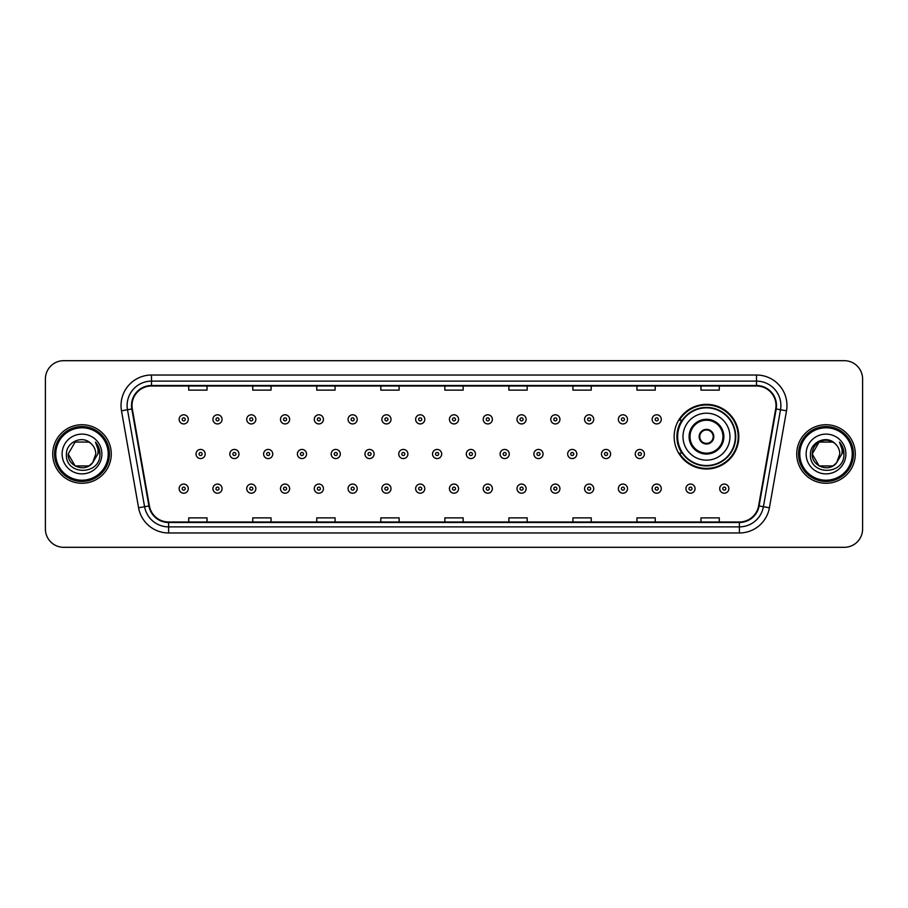 <?xml version="1.0" encoding="UTF-8"?>
<svg xmlns="http://www.w3.org/2000/svg" width="908" height="908" viewBox="0 0 908 908"><rect width="100%" height="100%" fill="white"/><g stroke="black" fill="none" stroke-linecap="round" stroke-linejoin="round"><path stroke-width="1.36" d="M674.156 436.68A32.325 32.325 0 0 0 706.481 469.005A32.325 32.325 0 0 0 738.806 436.68A32.325 32.325 0 0 0 706.481 404.355A32.325 32.325 0 0 0 674.156 436.68M681.908 453.149A29.578 29.578 0 0 1 681.908 420.211M45.4 378.988L45.4 529.012A18.296 18.296 0 0 0 63.696 547.308L844.304 547.308A18.296 18.296 0 0 0 862.6 529.012L862.6 378.988A18.296 18.296 0 0 0 844.304 360.692L63.696 360.692A18.296 18.296 0 0 0 45.4 378.988L45.4 529.012M52.721 454A29.272 29.272 0 0 0 81.992 483.272A29.272 29.272 0 0 0 111.264 454A29.272 29.272 0 0 0 81.992 424.728A29.272 29.272 0 0 0 52.721 454A29.272 29.272 0 0 0 81.992 483.272A29.272 29.272 0 0 0 111.264 454A29.272 29.272 0 0 0 81.992 424.728A29.272 29.272 0 0 0 52.721 454M796.736 454A29.272 29.272 0 0 0 826.008 483.272A29.272 29.272 0 0 0 855.279 454A29.272 29.272 0 0 0 826.008 424.728A29.272 29.272 0 0 0 796.736 454A29.272 29.272 0 0 0 826.008 483.272A29.272 29.272 0 0 0 855.279 454A29.272 29.272 0 0 0 826.008 424.728A29.272 29.272 0 0 0 796.736 454M132 405.513A19.511 19.511 0 0 1 151.511 386.002L756.489 386.002A19.511 19.511 0 0 1 775.704 408.906L758.611 505.87A19.511 19.511 0 0 1 739.384 521.998L168.616 521.998A19.511 19.511 0 0 1 149.389 505.87L132.296 408.906A19.511 19.511 0 0 1 132 405.513M131.512 405.513A19.999 19.999 0 0 0 131.819 408.986L148.912 505.96A19.999 19.999 0 0 0 168.616 522.486L739.384 522.486A19.999 19.999 0 0 0 759.088 505.96L776.181 408.986A19.999 19.999 0 0 0 756.489 385.514L151.511 385.514A19.999 19.999 0 0 0 131.512 405.513M121.49 410.813A30.497 30.497 0 0 1 151.511 375.027L756.489 375.027A30.497 30.497 0 0 1 786.51 410.813L769.416 507.776A30.497 30.497 0 0 1 739.384 532.973L168.616 532.973A30.497 30.497 0 0 1 138.583 507.776L121.49 410.813L127.495 409.758A24.391 24.391 0 0 1 151.511 381.122L756.489 381.122A24.391 24.391 0 0 1 780.505 409.758L763.412 506.721A24.391 24.391 0 0 1 739.384 526.878L168.616 526.878A24.391 24.391 0 0 1 144.588 506.721L127.495 409.758A24.391 24.391 0 0 1 127.12 405.513M844.304 360.692L63.696 360.692M63.696 547.308L844.304 547.308M862.6 529.012L862.6 378.988M444.852 386.002L444.852 390.134L463.148 390.134L463.148 386.002M380.815 386.002L380.815 390.134L399.111 390.134L399.111 386.002M316.779 386.002L316.779 390.134L335.075 390.134L335.075 386.002M252.753 386.002L252.753 390.134L271.049 390.134L271.049 386.002M188.716 386.002L188.716 390.134L207.013 390.134L207.013 386.002M508.889 386.002L508.889 390.134L527.185 390.134L527.185 386.002M572.925 386.002L572.925 390.134L591.221 390.134L591.221 386.002M636.951 386.002L636.951 390.134L655.247 390.134L655.247 386.002M700.987 386.002L700.987 390.134L719.284 390.134L719.284 386.002M463.148 521.998L463.148 517.866L444.852 517.866L444.852 521.998M399.111 521.998L399.111 517.866L380.815 517.866L380.815 521.998M335.075 521.998L335.075 517.866L316.779 517.866L316.779 521.998M271.049 521.998L271.049 517.866L252.753 517.866L252.753 521.998M207.013 521.998L207.013 517.866L188.716 517.866L188.716 521.998M527.185 521.998L527.185 517.866L508.889 517.866L508.889 521.998M591.221 521.998L591.221 517.866L572.925 517.866L572.925 521.998M655.247 521.998L655.247 517.866L636.951 517.866L636.951 521.998M719.284 521.998L719.284 517.866L700.987 517.866L700.987 521.998M88.882 465.94A13.79 13.79 0 0 0 92.605 462.796L92.321 463.125C84.875 472.682 67.498 466.258 68.202 454L75.103 442.06L88.882 442.06L91.027 443.581C82.56 434.716 66.273 442.026 66.432 454C64.877 475.281 99.381 475.837 99.937 455.033L99.971 454C99.914 449.483 98.416 445.51 95.453 442.082C97.701 445.783 98.495 449.755 97.837 454L92.605 462.796L88.882 465.94L75.103 465.94L68.202 454L75.103 465.94L88.882 465.94L92.605 462.796L88.882 465.94L75.103 465.94L68.202 454M108.211 454A26.219 26.219 0 0 0 81.992 427.781A26.219 26.219 0 0 0 55.763 454A26.219 26.219 0 0 0 81.992 480.219A26.219 26.219 0 0 0 108.211 454M109.437 454A27.444 27.444 0 0 0 81.992 426.556A27.444 27.444 0 0 0 54.548 454A27.444 27.444 0 0 0 81.992 481.444A27.444 27.444 0 0 0 109.437 454M92.605 462.796L95.783 454C95.703 449.846 94.114 446.373 91.027 443.581M62.107 454A19.885 19.885 0 0 0 81.992 473.885A19.885 19.885 0 0 0 101.878 454A19.885 19.885 0 0 0 81.992 434.115A19.885 19.885 0 0 0 62.107 454M95.59 442.241L99.959 454.522L95.453 442.082L99.051 448.314M99.959 454.522L95.453 442.082M682.998 436.68A23.483 23.483 0 0 1 706.481 413.197A23.483 23.483 0 0 1 729.953 436.68A23.483 23.483 0 0 1 706.481 460.163A23.483 23.483 0 0 1 682.998 436.68A23.483 23.483 0 0 0 706.481 460.163A23.483 23.483 0 0 0 729.953 436.68M690.012 436.68A16.469 16.469 0 0 0 706.481 453.149A16.469 16.469 0 0 0 722.95 436.68A16.469 16.469 0 0 0 706.481 420.211A16.469 16.469 0 0 0 690.012 436.68M682.271 420.211A29.272 29.272 0 0 0 682.271 453.149M735.321 436.68A28.84 28.84 0 0 0 706.481 407.84A28.84 28.84 0 0 0 677.629 436.68A28.84 28.84 0 0 0 706.481 465.532A28.84 28.84 0 0 0 735.321 436.68M699.16 436.68A7.321 7.321 0 0 0 706.481 444.001A7.321 7.321 0 0 0 713.802 436.68A7.321 7.321 0 0 0 706.481 429.359A7.321 7.321 0 0 0 699.16 436.68M738.193 436.68A31.712 31.712 0 0 1 679.377 453.149L682.317 453.149A29.238 29.238 0 0 0 735.718 436.748A29.238 29.238 0 0 0 682.317 420.211L679.377 420.211A31.712 31.712 0 0 1 738.193 436.68M699.387 434.853L699.637 434.853A7.071 7.071 0 0 1 713.313 434.853L712.928 434.853A6.708 6.708 0 0 1 706.481 443.388A6.708 6.708 0 0 1 700.023 434.853A6.708 6.708 0 0 1 712.928 434.853L713.563 434.853M713.563 438.507L712.928 438.507A6.708 6.708 0 0 1 700.023 438.507L699.387 438.507M712.928 438.507L713.313 438.507A7.071 7.071 0 0 1 699.637 438.507L700.023 438.507M832.897 465.94A13.79 13.79 0 0 0 836.62 462.796L832.897 465.94L819.118 465.94L812.217 454L819.118 442.06L832.897 442.06L835.042 443.581C826.575 434.716 810.288 442.026 810.447 454C808.892 475.281 843.396 475.837 843.963 455.033L843.986 454C843.941 449.483 842.431 445.51 839.469 442.082C841.727 445.783 842.51 449.755 841.852 454L836.347 463.125C828.89 472.682 811.514 466.258 812.217 454L819.118 465.94L832.897 465.94L836.62 462.796L833.533 465.554M852.237 454A26.219 26.219 0 0 0 826.008 427.781A26.219 26.219 0 0 0 799.789 454A26.219 26.219 0 0 0 826.008 480.219A26.219 26.219 0 0 0 852.237 454M853.452 454A27.444 27.444 0 0 0 826.008 426.556A27.444 27.444 0 0 0 798.563 454A27.444 27.444 0 0 0 826.008 481.444A27.444 27.444 0 0 0 853.452 454M836.62 462.796L839.798 454C839.718 449.846 838.129 446.373 835.042 443.581M806.122 454A19.885 19.885 0 0 0 826.008 473.885A19.885 19.885 0 0 0 845.893 454A19.885 19.885 0 0 0 826.008 434.115A19.885 19.885 0 0 0 806.122 454M832.897 442.06A13.79 13.79 0 0 0 812.217 454M839.605 442.241L843.975 454.522L839.469 442.082L843.067 448.314M843.986 454L839.469 442.082L843.986 454M188.285 419.36A4.574 4.574 0 0 1 183.711 423.934A4.574 4.574 0 0 1 179.137 419.36A4.574 4.574 0 0 1 183.711 414.786A4.574 4.574 0 0 1 188.285 419.36A4.574 4.574 0 0 0 183.711 414.786A4.574 4.574 0 0 0 179.137 419.36M222.074 419.36A4.574 4.574 0 0 1 217.5 423.934A4.574 4.574 0 0 1 212.926 419.36A4.574 4.574 0 0 1 217.5 414.786A4.574 4.574 0 0 1 222.074 419.36A4.574 4.574 0 0 0 217.5 414.786A4.574 4.574 0 0 0 212.926 419.36M255.863 419.36A4.574 4.574 0 0 1 251.289 423.934A4.574 4.574 0 0 1 246.715 419.36A4.574 4.574 0 0 1 251.289 414.786A4.574 4.574 0 0 1 255.863 419.36A4.574 4.574 0 0 0 251.289 414.786A4.574 4.574 0 0 0 246.715 419.36M289.641 419.36A4.574 4.574 0 0 1 285.067 423.934A4.574 4.574 0 0 1 280.493 419.36A4.574 4.574 0 0 1 285.067 414.786A4.574 4.574 0 0 1 289.641 419.36A4.574 4.574 0 0 0 285.067 414.786A4.574 4.574 0 0 0 280.493 419.36M323.43 419.36A4.574 4.574 0 0 1 318.856 423.934A4.574 4.574 0 0 1 314.281 419.36A4.574 4.574 0 0 1 318.856 414.786A4.574 4.574 0 0 1 323.43 419.36A4.574 4.574 0 0 0 318.856 414.786A4.574 4.574 0 0 0 314.281 419.36M357.219 419.36A4.574 4.574 0 0 1 352.644 423.934A4.574 4.574 0 0 1 348.07 419.36A4.574 4.574 0 0 1 352.644 414.786A4.574 4.574 0 0 1 357.219 419.36A4.574 4.574 0 0 0 352.644 414.786A4.574 4.574 0 0 0 348.07 419.36M391.007 419.36A4.574 4.574 0 0 1 386.433 423.934A4.574 4.574 0 0 1 381.859 419.36A4.574 4.574 0 0 1 386.433 414.786A4.574 4.574 0 0 1 391.007 419.36A4.574 4.574 0 0 0 386.433 414.786A4.574 4.574 0 0 0 381.859 419.36M424.785 419.36A4.574 4.574 0 0 1 420.211 423.934A4.574 4.574 0 0 1 415.637 419.36A4.574 4.574 0 0 1 420.211 414.786A4.574 4.574 0 0 1 424.785 419.36A4.574 4.574 0 0 0 420.211 414.786A4.574 4.574 0 0 0 415.637 419.36M458.574 419.36A4.574 4.574 0 0 1 454 423.934A4.574 4.574 0 0 1 449.426 419.36A4.574 4.574 0 0 1 454 414.786A4.574 4.574 0 0 1 458.574 419.36A4.574 4.574 0 0 0 454 414.786A4.574 4.574 0 0 0 449.426 419.36M492.363 419.36A4.574 4.574 0 0 1 487.789 423.934A4.574 4.574 0 0 1 483.215 419.36A4.574 4.574 0 0 1 487.789 414.786A4.574 4.574 0 0 1 492.363 419.36A4.574 4.574 0 0 0 487.789 414.786A4.574 4.574 0 0 0 483.215 419.36M526.141 419.36A4.574 4.574 0 0 1 521.567 423.934A4.574 4.574 0 0 1 516.992 419.36A4.574 4.574 0 0 1 521.567 414.786A4.574 4.574 0 0 1 526.141 419.36A4.574 4.574 0 0 0 521.567 414.786A4.574 4.574 0 0 0 516.992 419.36M559.93 419.36A4.574 4.574 0 0 1 555.356 423.934A4.574 4.574 0 0 1 550.781 419.36A4.574 4.574 0 0 1 555.356 414.786A4.574 4.574 0 0 1 559.93 419.36A4.574 4.574 0 0 0 555.356 414.786A4.574 4.574 0 0 0 550.781 419.36M593.719 419.36A4.574 4.574 0 0 1 589.144 423.934A4.574 4.574 0 0 1 584.57 419.36A4.574 4.574 0 0 1 589.144 414.786A4.574 4.574 0 0 1 593.719 419.36A4.574 4.574 0 0 0 589.144 414.786A4.574 4.574 0 0 0 584.57 419.36M627.507 419.36A4.574 4.574 0 0 1 622.933 423.934A4.574 4.574 0 0 1 618.359 419.36A4.574 4.574 0 0 1 622.933 414.786A4.574 4.574 0 0 1 627.507 419.36A4.574 4.574 0 0 0 622.933 414.786A4.574 4.574 0 0 0 618.359 419.36M661.285 419.36A4.574 4.574 0 0 1 656.711 423.934A4.574 4.574 0 0 1 652.137 419.36A4.574 4.574 0 0 1 656.711 414.786A4.574 4.574 0 0 1 661.285 419.36A4.574 4.574 0 0 0 656.711 414.786A4.574 4.574 0 0 0 652.137 419.36M196.037 454A4.574 4.574 0 0 1 200.611 449.426A4.574 4.574 0 0 1 205.185 454A4.574 4.574 0 0 1 200.611 458.574A4.574 4.574 0 0 1 196.037 454A4.574 4.574 0 0 0 200.611 458.574A4.574 4.574 0 0 0 205.185 454M229.815 454A4.574 4.574 0 0 1 234.389 449.426A4.574 4.574 0 0 1 238.963 454A4.574 4.574 0 0 1 234.389 458.574A4.574 4.574 0 0 1 229.815 454A4.574 4.574 0 0 0 234.389 458.574A4.574 4.574 0 0 0 238.963 454M263.604 454A4.574 4.574 0 0 1 268.178 449.426A4.574 4.574 0 0 1 272.752 454A4.574 4.574 0 0 1 268.178 458.574A4.574 4.574 0 0 1 263.604 454A4.574 4.574 0 0 0 268.178 458.574A4.574 4.574 0 0 0 272.752 454M297.393 454A4.574 4.574 0 0 1 301.967 449.426A4.574 4.574 0 0 1 306.541 454A4.574 4.574 0 0 1 301.967 458.574A4.574 4.574 0 0 1 297.393 454A4.574 4.574 0 0 0 301.967 458.574A4.574 4.574 0 0 0 306.541 454M331.182 454A4.574 4.574 0 0 1 335.744 449.426A4.574 4.574 0 0 1 340.318 454A4.574 4.574 0 0 1 335.744 458.574A4.574 4.574 0 0 1 331.182 454A4.574 4.574 0 0 0 335.744 458.574A4.574 4.574 0 0 0 340.318 454M364.959 454A4.574 4.574 0 0 1 369.533 449.426A4.574 4.574 0 0 1 374.107 454A4.574 4.574 0 0 1 369.533 458.574A4.574 4.574 0 0 1 364.959 454A4.574 4.574 0 0 0 369.533 458.574A4.574 4.574 0 0 0 374.107 454M398.748 454A4.574 4.574 0 0 1 403.322 449.426A4.574 4.574 0 0 1 407.896 454A4.574 4.574 0 0 1 403.322 458.574A4.574 4.574 0 0 1 398.748 454A4.574 4.574 0 0 0 403.322 458.574A4.574 4.574 0 0 0 407.896 454M432.537 454A4.574 4.574 0 0 1 437.111 449.426A4.574 4.574 0 0 1 441.685 454A4.574 4.574 0 0 1 437.111 458.574A4.574 4.574 0 0 1 432.537 454A4.574 4.574 0 0 0 437.111 458.574A4.574 4.574 0 0 0 441.685 454M466.315 454A4.574 4.574 0 0 1 470.889 449.426A4.574 4.574 0 0 1 475.463 454A4.574 4.574 0 0 1 470.889 458.574A4.574 4.574 0 0 1 466.315 454A4.574 4.574 0 0 0 470.889 458.574A4.574 4.574 0 0 0 475.463 454M500.104 454A4.574 4.574 0 0 1 504.678 449.426A4.574 4.574 0 0 1 509.252 454A4.574 4.574 0 0 1 504.678 458.574A4.574 4.574 0 0 1 500.104 454A4.574 4.574 0 0 0 504.678 458.574A4.574 4.574 0 0 0 509.252 454M533.893 454A4.574 4.574 0 0 1 538.467 449.426A4.574 4.574 0 0 1 543.041 454A4.574 4.574 0 0 1 538.467 458.574A4.574 4.574 0 0 1 533.893 454A4.574 4.574 0 0 0 538.467 458.574A4.574 4.574 0 0 0 543.041 454M567.682 454A4.574 4.574 0 0 1 572.256 449.426A4.574 4.574 0 0 1 576.818 454A4.574 4.574 0 0 1 572.256 458.574A4.574 4.574 0 0 1 567.682 454A4.574 4.574 0 0 0 572.256 458.574A4.574 4.574 0 0 0 576.818 454M601.459 454A4.574 4.574 0 0 1 606.033 449.426A4.574 4.574 0 0 1 610.607 454A4.574 4.574 0 0 1 606.033 458.574A4.574 4.574 0 0 1 601.459 454A4.574 4.574 0 0 0 606.033 458.574A4.574 4.574 0 0 0 610.607 454M635.248 454A4.574 4.574 0 0 1 639.822 449.426A4.574 4.574 0 0 1 644.396 454A4.574 4.574 0 0 1 639.822 458.574A4.574 4.574 0 0 1 635.248 454A4.574 4.574 0 0 0 639.822 458.574A4.574 4.574 0 0 0 644.396 454M179.137 488.64A4.574 4.574 0 0 1 183.711 484.066A4.574 4.574 0 0 1 188.285 488.64A4.574 4.574 0 0 1 183.711 493.214A4.574 4.574 0 0 1 179.137 488.64A4.574 4.574 0 0 0 183.711 493.214A4.574 4.574 0 0 0 188.285 488.64M212.926 488.64A4.574 4.574 0 0 1 217.5 484.066A4.574 4.574 0 0 1 222.074 488.64A4.574 4.574 0 0 1 217.5 493.214A4.574 4.574 0 0 1 212.926 488.64A4.574 4.574 0 0 0 217.5 493.214A4.574 4.574 0 0 0 222.074 488.64M246.715 488.64A4.574 4.574 0 0 1 251.289 484.066A4.574 4.574 0 0 1 255.863 488.64A4.574 4.574 0 0 1 251.289 493.214A4.574 4.574 0 0 1 246.715 488.64A4.574 4.574 0 0 0 251.289 493.214A4.574 4.574 0 0 0 255.863 488.64M280.493 488.64A4.574 4.574 0 0 1 285.067 484.066A4.574 4.574 0 0 1 289.641 488.64A4.574 4.574 0 0 1 285.067 493.214A4.574 4.574 0 0 1 280.493 488.64A4.574 4.574 0 0 0 285.067 493.214A4.574 4.574 0 0 0 289.641 488.64M314.281 488.64A4.574 4.574 0 0 1 318.856 484.066A4.574 4.574 0 0 1 323.43 488.64A4.574 4.574 0 0 1 318.856 493.214A4.574 4.574 0 0 1 314.281 488.64A4.574 4.574 0 0 0 318.856 493.214A4.574 4.574 0 0 0 323.43 488.64M348.07 488.64A4.574 4.574 0 0 1 352.644 484.066A4.574 4.574 0 0 1 357.219 488.64A4.574 4.574 0 0 1 352.644 493.214A4.574 4.574 0 0 1 348.07 488.64A4.574 4.574 0 0 0 352.644 493.214A4.574 4.574 0 0 0 357.219 488.64M381.859 488.64A4.574 4.574 0 0 1 386.433 484.066A4.574 4.574 0 0 1 391.007 488.64A4.574 4.574 0 0 1 386.433 493.214A4.574 4.574 0 0 1 381.859 488.64A4.574 4.574 0 0 0 386.433 493.214A4.574 4.574 0 0 0 391.007 488.64M415.637 488.64A4.574 4.574 0 0 1 420.211 484.066A4.574 4.574 0 0 1 424.785 488.64A4.574 4.574 0 0 1 420.211 493.214A4.574 4.574 0 0 1 415.637 488.64A4.574 4.574 0 0 0 420.211 493.214A4.574 4.574 0 0 0 424.785 488.64M449.426 488.64A4.574 4.574 0 0 1 454 484.066A4.574 4.574 0 0 1 458.574 488.64A4.574 4.574 0 0 1 454 493.214A4.574 4.574 0 0 1 449.426 488.64A4.574 4.574 0 0 0 454 493.214A4.574 4.574 0 0 0 458.574 488.64M483.215 488.64A4.574 4.574 0 0 1 487.789 484.066A4.574 4.574 0 0 1 492.363 488.64A4.574 4.574 0 0 1 487.789 493.214A4.574 4.574 0 0 1 483.215 488.64A4.574 4.574 0 0 0 487.789 493.214A4.574 4.574 0 0 0 492.363 488.64M516.992 488.64A4.574 4.574 0 0 1 521.567 484.066A4.574 4.574 0 0 1 526.141 488.64A4.574 4.574 0 0 1 521.567 493.214A4.574 4.574 0 0 1 516.992 488.64A4.574 4.574 0 0 0 521.567 493.214A4.574 4.574 0 0 0 526.141 488.64M550.781 488.64A4.574 4.574 0 0 1 555.356 484.066A4.574 4.574 0 0 1 559.93 488.64A4.574 4.574 0 0 1 555.356 493.214A4.574 4.574 0 0 1 550.781 488.64A4.574 4.574 0 0 0 555.356 493.214A4.574 4.574 0 0 0 559.93 488.64M584.57 488.64A4.574 4.574 0 0 1 589.144 484.066A4.574 4.574 0 0 1 593.719 488.64A4.574 4.574 0 0 1 589.144 493.214A4.574 4.574 0 0 1 584.57 488.64A4.574 4.574 0 0 0 589.144 493.214A4.574 4.574 0 0 0 593.719 488.64M618.359 488.64A4.574 4.574 0 0 1 622.933 484.066A4.574 4.574 0 0 1 627.507 488.64A4.574 4.574 0 0 1 622.933 493.214A4.574 4.574 0 0 1 618.359 488.64A4.574 4.574 0 0 0 622.933 493.214A4.574 4.574 0 0 0 627.507 488.64M652.137 488.64A4.574 4.574 0 0 1 656.711 484.066A4.574 4.574 0 0 1 661.285 488.64A4.574 4.574 0 0 1 656.711 493.214A4.574 4.574 0 0 1 652.137 488.64A4.574 4.574 0 0 0 656.711 493.214A4.574 4.574 0 0 0 661.285 488.64M685.926 488.64A4.574 4.574 0 0 1 690.5 484.066A4.574 4.574 0 0 1 695.074 488.64A4.574 4.574 0 0 1 690.5 493.214A4.574 4.574 0 0 1 685.926 488.64A4.574 4.574 0 0 0 690.5 493.214A4.574 4.574 0 0 0 695.074 488.64M719.715 488.64A4.574 4.574 0 0 1 724.289 484.066A4.574 4.574 0 0 1 728.863 488.64A4.574 4.574 0 0 1 724.289 493.214A4.574 4.574 0 0 1 719.715 488.64A4.574 4.574 0 0 0 724.289 493.214A4.574 4.574 0 0 0 728.863 488.64M756.489 375.027L756.489 385.514M127.495 409.758L131.819 408.986M168.616 532.973L168.616 522.486M739.384 522.486L739.384 532.973M759.088 505.96L769.416 507.776M138.583 507.776L148.912 505.96M776.181 408.986L786.51 410.813M151.511 375.027L151.511 385.514M723.858 436.68A17.377 17.377 0 0 0 706.481 419.303A17.377 17.377 0 0 0 689.093 436.68A17.377 17.377 0 0 0 706.481 454.057A17.377 17.377 0 0 0 723.858 436.68M182.19 419.36A1.521 1.521 0 0 0 183.711 420.881A1.521 1.521 0 0 0 185.243 419.36A1.521 1.521 0 0 0 183.711 417.839A1.521 1.521 0 0 0 182.19 419.36M215.979 419.36A1.521 1.521 0 0 0 217.5 420.881A1.521 1.521 0 0 0 219.021 419.36A1.521 1.521 0 0 0 217.5 417.839A1.521 1.521 0 0 0 215.979 419.36M249.757 419.36A1.521 1.521 0 0 0 251.289 420.881A1.521 1.521 0 0 0 252.81 419.36A1.521 1.521 0 0 0 251.289 417.839A1.521 1.521 0 0 0 249.757 419.36M283.546 419.36A1.521 1.521 0 0 0 285.067 420.881A1.521 1.521 0 0 0 286.599 419.36A1.521 1.521 0 0 0 285.067 417.839A1.521 1.521 0 0 0 283.546 419.36M317.335 419.36A1.521 1.521 0 0 0 318.856 420.881A1.521 1.521 0 0 0 320.376 419.36A1.521 1.521 0 0 0 318.856 417.839A1.521 1.521 0 0 0 317.335 419.36M351.124 419.36A1.521 1.521 0 0 0 352.644 420.881A1.521 1.521 0 0 0 354.165 419.36A1.521 1.521 0 0 0 352.644 417.839A1.521 1.521 0 0 0 351.124 419.36M384.901 419.36A1.521 1.521 0 0 0 386.433 420.881A1.521 1.521 0 0 0 387.954 419.36A1.521 1.521 0 0 0 386.433 417.839A1.521 1.521 0 0 0 384.901 419.36M418.69 419.36A1.521 1.521 0 0 0 420.211 420.881A1.521 1.521 0 0 0 421.743 419.36A1.521 1.521 0 0 0 420.211 417.839A1.521 1.521 0 0 0 418.69 419.36M452.479 419.36A1.521 1.521 0 0 0 454 420.881A1.521 1.521 0 0 0 455.521 419.36A1.521 1.521 0 0 0 454 417.839A1.521 1.521 0 0 0 452.479 419.36M486.257 419.36A1.521 1.521 0 0 0 487.789 420.881A1.521 1.521 0 0 0 489.31 419.36A1.521 1.521 0 0 0 487.789 417.839A1.521 1.521 0 0 0 486.257 419.36M520.046 419.36A1.521 1.521 0 0 0 521.567 420.881A1.521 1.521 0 0 0 523.099 419.36A1.521 1.521 0 0 0 521.567 417.839A1.521 1.521 0 0 0 520.046 419.36M553.835 419.36A1.521 1.521 0 0 0 555.356 420.881A1.521 1.521 0 0 0 556.876 419.36A1.521 1.521 0 0 0 555.356 417.839A1.521 1.521 0 0 0 553.835 419.36M587.624 419.36A1.521 1.521 0 0 0 589.144 420.881A1.521 1.521 0 0 0 590.665 419.36A1.521 1.521 0 0 0 589.144 417.839A1.521 1.521 0 0 0 587.624 419.36M621.401 419.36A1.521 1.521 0 0 0 622.933 420.881A1.521 1.521 0 0 0 624.454 419.36A1.521 1.521 0 0 0 622.933 417.839A1.521 1.521 0 0 0 621.401 419.36M655.19 419.36A1.521 1.521 0 0 0 656.711 420.881A1.521 1.521 0 0 0 658.243 419.36A1.521 1.521 0 0 0 656.711 417.839A1.521 1.521 0 0 0 655.19 419.36M202.132 454A1.521 1.521 0 0 0 200.611 452.479A1.521 1.521 0 0 0 199.079 454A1.521 1.521 0 0 0 200.611 455.521A1.521 1.521 0 0 0 202.132 454M235.921 454A1.521 1.521 0 0 0 234.389 452.479A1.521 1.521 0 0 0 232.868 454A1.521 1.521 0 0 0 234.389 455.521A1.521 1.521 0 0 0 235.921 454M269.699 454A1.521 1.521 0 0 0 268.178 452.479A1.521 1.521 0 0 0 266.657 454A1.521 1.521 0 0 0 268.178 455.521A1.521 1.521 0 0 0 269.699 454M303.488 454A1.521 1.521 0 0 0 301.967 452.479A1.521 1.521 0 0 0 300.435 454A1.521 1.521 0 0 0 301.967 455.521A1.521 1.521 0 0 0 303.488 454M337.277 454A1.521 1.521 0 0 0 335.744 452.479A1.521 1.521 0 0 0 334.223 454A1.521 1.521 0 0 0 335.744 455.521A1.521 1.521 0 0 0 337.277 454M371.066 454A1.521 1.521 0 0 0 369.533 452.479A1.521 1.521 0 0 0 368.012 454A1.521 1.521 0 0 0 369.533 455.521A1.521 1.521 0 0 0 371.066 454M404.843 454A1.521 1.521 0 0 0 403.322 452.479A1.521 1.521 0 0 0 401.801 454A1.521 1.521 0 0 0 403.322 455.521A1.521 1.521 0 0 0 404.843 454M438.632 454A1.521 1.521 0 0 0 437.111 452.479A1.521 1.521 0 0 0 435.579 454A1.521 1.521 0 0 0 437.111 455.521A1.521 1.521 0 0 0 438.632 454M472.421 454A1.521 1.521 0 0 0 470.889 452.479A1.521 1.521 0 0 0 469.368 454A1.521 1.521 0 0 0 470.889 455.521A1.521 1.521 0 0 0 472.421 454M506.199 454A1.521 1.521 0 0 0 504.678 452.479A1.521 1.521 0 0 0 503.157 454A1.521 1.521 0 0 0 504.678 455.521A1.521 1.521 0 0 0 506.199 454M539.988 454A1.521 1.521 0 0 0 538.467 452.479A1.521 1.521 0 0 0 536.934 454A1.521 1.521 0 0 0 538.467 455.521A1.521 1.521 0 0 0 539.988 454M573.777 454A1.521 1.521 0 0 0 572.256 452.479A1.521 1.521 0 0 0 570.723 454A1.521 1.521 0 0 0 572.256 455.521A1.521 1.521 0 0 0 573.777 454M607.565 454A1.521 1.521 0 0 0 606.033 452.479A1.521 1.521 0 0 0 604.512 454A1.521 1.521 0 0 0 606.033 455.521A1.521 1.521 0 0 0 607.565 454M641.343 454A1.521 1.521 0 0 0 639.822 452.479A1.521 1.521 0 0 0 638.301 454A1.521 1.521 0 0 0 639.822 455.521A1.521 1.521 0 0 0 641.343 454M185.243 488.64A1.521 1.521 0 0 0 183.711 487.119A1.521 1.521 0 0 0 182.19 488.64A1.521 1.521 0 0 0 183.711 490.161A1.521 1.521 0 0 0 185.243 488.64M219.021 488.64A1.521 1.521 0 0 0 217.5 487.119A1.521 1.521 0 0 0 215.979 488.64A1.521 1.521 0 0 0 217.5 490.161A1.521 1.521 0 0 0 219.021 488.64M252.81 488.64A1.521 1.521 0 0 0 251.289 487.119A1.521 1.521 0 0 0 249.757 488.64A1.521 1.521 0 0 0 251.289 490.161A1.521 1.521 0 0 0 252.81 488.64M286.599 488.64A1.521 1.521 0 0 0 285.067 487.119A1.521 1.521 0 0 0 283.546 488.64A1.521 1.521 0 0 0 285.067 490.161A1.521 1.521 0 0 0 286.599 488.64M320.376 488.64A1.521 1.521 0 0 0 318.856 487.119A1.521 1.521 0 0 0 317.335 488.64A1.521 1.521 0 0 0 318.856 490.161A1.521 1.521 0 0 0 320.376 488.64M354.165 488.64A1.521 1.521 0 0 0 352.644 487.119A1.521 1.521 0 0 0 351.124 488.64A1.521 1.521 0 0 0 352.644 490.161A1.521 1.521 0 0 0 354.165 488.64M387.954 488.64A1.521 1.521 0 0 0 386.433 487.119A1.521 1.521 0 0 0 384.901 488.64A1.521 1.521 0 0 0 386.433 490.161A1.521 1.521 0 0 0 387.954 488.64M421.743 488.64A1.521 1.521 0 0 0 420.211 487.119A1.521 1.521 0 0 0 418.69 488.64A1.521 1.521 0 0 0 420.211 490.161A1.521 1.521 0 0 0 421.743 488.64M455.521 488.64A1.521 1.521 0 0 0 454 487.119A1.521 1.521 0 0 0 452.479 488.64A1.521 1.521 0 0 0 454 490.161A1.521 1.521 0 0 0 455.521 488.64M489.31 488.64A1.521 1.521 0 0 0 487.789 487.119A1.521 1.521 0 0 0 486.257 488.64A1.521 1.521 0 0 0 487.789 490.161A1.521 1.521 0 0 0 489.31 488.64M523.099 488.64A1.521 1.521 0 0 0 521.567 487.119A1.521 1.521 0 0 0 520.046 488.64A1.521 1.521 0 0 0 521.567 490.161A1.521 1.521 0 0 0 523.099 488.64M556.876 488.64A1.521 1.521 0 0 0 555.356 487.119A1.521 1.521 0 0 0 553.835 488.64A1.521 1.521 0 0 0 555.356 490.161A1.521 1.521 0 0 0 556.876 488.64M590.665 488.64A1.521 1.521 0 0 0 589.144 487.119A1.521 1.521 0 0 0 587.624 488.64A1.521 1.521 0 0 0 589.144 490.161A1.521 1.521 0 0 0 590.665 488.64M624.454 488.64A1.521 1.521 0 0 0 622.933 487.119A1.521 1.521 0 0 0 621.401 488.64A1.521 1.521 0 0 0 622.933 490.161A1.521 1.521 0 0 0 624.454 488.64M658.243 488.64A1.521 1.521 0 0 0 656.711 487.119A1.521 1.521 0 0 0 655.19 488.64A1.521 1.521 0 0 0 656.711 490.161A1.521 1.521 0 0 0 658.243 488.64M692.021 488.64A1.521 1.521 0 0 0 690.5 487.119A1.521 1.521 0 0 0 688.979 488.64A1.521 1.521 0 0 0 690.5 490.161A1.521 1.521 0 0 0 692.021 488.64M725.81 488.64A1.521 1.521 0 0 0 724.289 487.119A1.521 1.521 0 0 0 722.757 488.64A1.521 1.521 0 0 0 724.289 490.161A1.521 1.521 0 0 0 725.81 488.64"/></g></svg>
